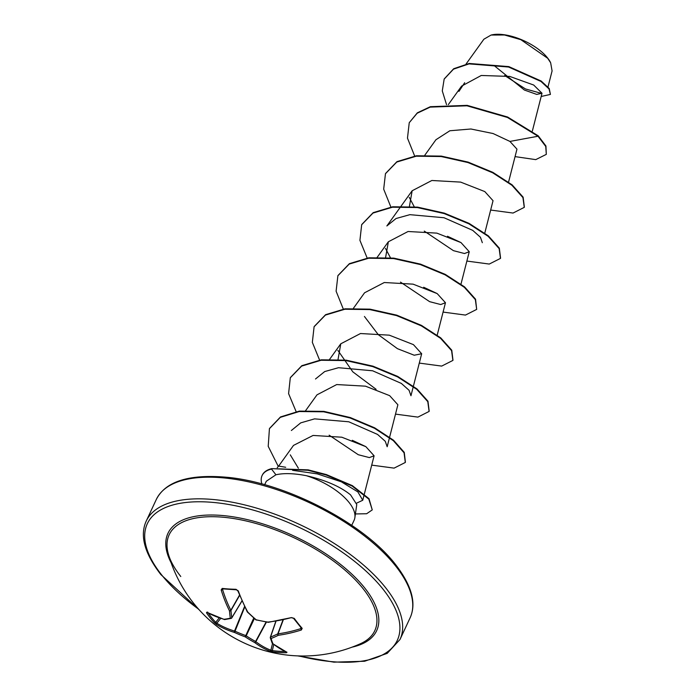 <?xml version="1.0" encoding="UTF-8"?>
<svg xmlns="http://www.w3.org/2000/svg" width="697" height="697" viewBox="0 0 697 697"><rect width="100%" height="100%" fill="white"/><g stroke="black" fill="none" stroke-linecap="round" stroke-linejoin="round"><path stroke-width="1.05" d="M301.252 627.788A1.054 0.749 -41.1 0 0 301.392 628.197L301.392 628.197A1.054 0.749 -41.1 0 0 302.176 628.354L301.348 630.001A140.019 99.105 135.8 0 1 278.373 635.263A139.731 60.099 122.3 0 1 271.089 638.504A139.731 35.329 101.8 0 0 272.928 643.697A1.054 0.95 157.2 0 1 272.187 643.148A1.054 1.054 0 0 0 272.492 643.558A1.054 0.793 128.6 0 1 272.379 643.427M286.998 652.226A1.054 0.845 112.9 0 1 286.711 652.165L272.492 643.558A1.054 0.793 128.6 0 0 272.928 643.697A140.019 77.585 88.6 0 0 286.998 652.226L286.45 652.714A140.01 110.562 111.4 0 1 279.514 652.531A140.01 110.562 111.4 0 1 272.666 651.834A1.054 0.636 -82 0 1 272.292 650.58A138.964 109.725 -68.6 0 0 279.088 651.268A138.964 109.725 -68.6 0 0 285.099 651.46M168.36 554.063L168.36 554.063A113.445 50.071 25 0 1 236.849 519.073A113.445 50.071 25 0 1 362.989 588.538A113.445 50.071 25 0 1 360.541 643.671L360.541 643.671A140.019 140.019 0 0 1 168.36 554.063C170.277 560.946 174.424 568.43 180.784 576.506M272.666 651.834L269.826 651.129A140.019 88.353 -81 0 1 254.684 642.529A139.731 117.662 -101 0 1 245.213 636.849A139.731 123.465 161.1 0 1 234.523 632.458A140.019 99.105 135.8 0 1 216.697 624.59L214.415 622.743A140.01 100.595 -59 0 1 210.276 617.951A140.01 100.595 -59 0 1 206.486 612.776L206.826 612.184A140.019 88.327 -33.3 0 0 224.042 619.284A1.054 0.714 105.7 0 0 224.486 619.537M223.232 588.974L222.587 589.54A138.973 87.691 99 0 0 230.838 610.267L230.96 610.494A138.686 45.741 111 0 0 231.805 617.742A1.054 0.863 170.9 0 1 230.341 618.152A139.731 46.08 -69 0 1 229.487 610.851A140.019 88.353 -81 0 1 221.176 589.967L222.212 588.416A140.01 63.261 -18.4 0 0 236.004 589.296L238.348 591.065A140.019 77.585 88.6 0 0 247.723 612.018A139.731 106.911 67.7 0 0 256.217 619.807A139.731 112.714 -8.3 0 0 267.883 622.09A140.019 88.327 -33.3 0 0 291.477 617.594L294.256 618.387A140.01 53.294 73.4 0 0 298.203 623.571A140.01 53.294 73.4 0 0 302.176 628.354M550.525 62.538A37.202 16.414 -155 0 0 550.403 62.286A37.202 16.414 -155 0 0 547.476 57.825A37.202 16.414 -155 0 0 491.69 34.911A37.202 16.414 -155 0 0 491.394 34.981M547.999 86.959L552.085 70.946L550.656 62.791L547.694 58.278L520.833 39.668L504.532 34.989L491.08 35.05L483.875 39.224L466.04 64.054M285.692 467.269L278.652 466.084L293.515 445.392L313.084 435.442L341.809 437.211L365.881 446.681L374.089 455.777L369.34 457.589L358.275 454.723L329.132 435.163M354.878 517.618L356.768 504.523L350.582 494.887C340.302 486.541 325.525 480.137 306.253 475.676A48.032 21.198 25 0 1 349.075 502.485A48.032 21.198 25 0 1 354.878 517.618A48.032 21.198 25 0 1 354.076 520.328L351.741 525.329M264.677 484.729L266.306 481.244L275.925 474.779C283.792 472.993 293.907 473.298 306.253 475.676M458.94 91.394L464.672 82.725M494.443 65.84L524.371 90.026L536.734 94.409L542.005 93.25L533.693 85.034L509.768 76.435L481.252 75.476L461.588 86.114L448.319 104.602M508.444 182.553L516.965 149.149L509.925 141.421L493.058 133.528L470.893 128.997L449.861 130.757L435.93 139.74L424.839 155.187M484.659 233.565L493.04 200.701L484.798 191.579L460.647 182.109L431.852 180.488L412.154 190.76L409.348 206.8M424.281 231.108L453.433 250.659L464.498 253.525L469.255 251.713L461.013 242.6L436.853 233.129L408.067 231.5L388.36 241.772L385.546 257.812M400.487 282.119L429.64 301.67L440.704 304.537L445.461 302.733L437.202 293.611L413.068 284.149L384.282 282.52L364.566 292.784L353.466 308.231M364.435 316.473L378.271 334.656L397.447 348.674L414.218 355.226L421.676 353.745L413.434 344.632L389.283 335.161L360.488 333.532L340.781 343.804L337.967 359.844M291.363 430.502L300.695 422.879L314.574 418.862L348.779 421.79L377.547 434.423L385.275 441.306L387.175 446.751L397.882 404.765L389.64 395.643L365.498 386.173L336.703 384.561L317.004 394.824L305.373 410.986M292.592 470.318L317.266 473.873L341.356 481.819L357.901 491.934L362.745 500.254L356.716 503.103M298.368 468.218L290.292 454.853M365.725 446.577L352.29 440.304M315.497 378.994L324.715 371.553L338.507 367.711L372.642 370.787L401.367 383.428L409.061 390.294L410.96 395.739L421.676 353.745M376.092 389.292L352.821 371.849L337.853 350.356M437.045 293.515L423.671 287.26M390.695 258.23L385.441 248.359M412.145 190.751L386.861 225.95L396.079 218.51L409.88 214.667L444.024 217.743L472.74 230.376L480.433 237.25L482.333 242.695M460.883 242.521L447.483 236.257M414.488 207.218L409.217 197.321M541.9 93.511L525.468 88.955L504.672 75.52M509.925 141.421L538.014 136.246L545.742 146.44L546.309 154.368L535.74 159.63L515.066 156.616M446.542 104.655L442.281 90.915L444.155 79.127L453.486 69.16L469.02 63.889L508.618 67.034L541.003 81.471L549.027 88.937L550.421 94.417L541.177 96.482M538.215 135.819L507.634 117.035L467.19 105.369L430.38 106.693L417.346 112.818L409.244 122.698L417.146 113.245L430.18 107.111L466.99 105.796L507.433 117.453L538.014 136.246L538.215 135.819L545.943 146.013L546.309 154.368M444.25 78.909L453.686 68.733L469.212 63.462L508.819 66.607L541.194 81.044L549.227 88.51L550.421 94.417M409.244 122.698L407.475 138.145L414.654 156.006M490.653 210.05L513.053 213.047L524.257 207.366L522.933 197.582L511.92 185.271L492.683 172.795L467.905 162.532L441.14 156.529L416.24 156.198L396.767 162.052L385.458 173.71L383.681 189.157L390.869 207.018M466.868 261.061L489.259 264.058L500.472 258.387L499.148 248.602L488.135 236.292L468.889 223.815L444.12 213.552L417.355 207.549L392.455 207.209L372.982 213.073L361.673 224.722L359.922 240.343L367.31 258.404M443.083 312.082L465.474 315.079L476.678 309.398L475.354 299.623L464.35 287.312L445.104 274.827L420.335 264.564L393.57 258.561L368.669 258.221L349.197 264.085L337.879 275.742L336.102 291.189L343.29 309.05M419.289 363.093L441.68 366.091L452.893 360.419L451.569 350.635L440.565 338.324L421.319 325.847L396.549 315.584L369.785 309.581L344.884 309.241L325.403 315.096L314.094 326.754L312.343 342.366L319.731 360.436M395.504 414.114L417.895 417.111L429.099 411.43L427.784 401.655L416.771 389.344L397.534 376.859L372.756 366.596L346 360.593L321.099 360.253L301.618 366.117L290.3 377.765L288.593 393.622L296.269 411.962M371.71 465.126L394.101 468.123L405.314 462.451L404.06 452.797L393.326 440.643L374.481 428.263L350.121 417.982L323.661 411.796L299.17 411.535L280.29 417.364L269.425 428.672L268.214 446.341L278.303 466.467M355.409 513.95L366.648 513.733L372.259 509.89L368.818 499.113L352.124 486.036L326.161 475.006L307.987 470.283L271.717 468.628L308.179 469.865L326.362 474.579L352.325 485.617L369.009 498.686L372.259 509.89M524.353 207.157L523.133 197.164L512.121 184.853L492.875 172.368L468.105 162.105L441.34 156.111L416.44 155.771L396.968 161.634L385.554 173.501M500.568 258.169L499.34 248.176L488.336 235.865L469.09 223.388L444.32 213.125L417.555 207.122L392.655 206.782L373.183 212.646L361.769 224.512M476.678 309.398L475.554 299.196L464.55 286.885L445.305 274.4L420.526 264.137L393.77 258.134L368.87 257.803L349.389 263.658L337.984 275.524M452.989 360.201L451.769 350.208L440.757 337.897L421.519 325.421L396.741 315.157L369.985 309.154L345.085 308.815L325.604 314.678L314.19 326.536M429.195 411.221L427.975 401.228L416.972 388.917L397.734 376.441L372.956 366.169L346.2 360.166L321.291 359.826L301.818 365.69L290.405 377.556M405.41 462.233L404.26 452.37L393.517 440.216L374.681 427.845L350.321 417.564L323.861 411.378L299.37 411.108L280.49 416.945L269.521 428.455M261.898 483.962A46.438 20.501 25 0 1 262.081 475.589A46.438 20.501 25 0 1 271.516 469.055L275.925 474.779M262.185 475.38A46.438 20.501 25 0 1 262.281 475.162A46.438 20.501 25 0 1 271.717 468.628M266.437 622.072L255.851 641.71A1.054 0.775 -52.7 0 1 254.684 642.529A1.054 0.47 -61.7 0 0 255.607 641.475L255.851 641.71A138.973 87.691 99 0 0 270.88 650.24L272.292 650.58L273.773 644.559M270.34 637.38A1.054 0.453 19 0 1 270.34 637.241A1.054 0.453 19 0 1 270.532 637.075A1.054 0.819 68.7 0 0 271.089 638.504A1.054 0.924 163.5 0 1 270.34 637.38M275.977 621.262L270.532 637.075A138.686 59.646 -57.7 0 0 277.755 633.861L278.033 633.834A1.054 0.531 82.1 0 0 278.373 635.263A1.054 0.775 63.6 0 1 277.755 633.861L282.982 619.955M241.911 600.936L231.805 617.742A1.054 0.47 31 0 1 231.779 617.925A1.054 0.47 31 0 1 231.613 618.039A1.054 0.88 76.7 0 1 231.125 618.405A1.054 1.054 0 0 0 231.779 617.925L241.955 601.023M214.415 622.743A1.054 0.714 -43.2 0 0 215.704 622.316L216.828 623.249A138.973 98.355 -44.2 0 0 234.523 631.055L234.88 631.125A138.686 122.541 -18.9 0 0 245.483 635.472L246.207 635.83A138.686 116.782 79 0 0 255.607 641.475L266.088 622.02M286.45 652.714A1.054 0.61 -90.6 0 1 285.97 651.852M301.374 628.084L293.472 618.239A1.054 0.662 -36.2 0 0 294.256 618.387M268.267 622.334A1.054 0.514 -96.4 0 1 267.883 622.09L267.988 622.325A1.054 1.054 0 0 0 268.267 622.334L291.477 617.594M268.066 622.282L255.886 619.825A1.054 1.054 0 0 0 256.33 620.051L256.54 619.877M253.769 617.995L245.213 636.849A1.054 0.436 -56.5 0 0 246.207 635.83L254.396 618.544M244.534 606.573L234.523 631.055A1.054 0.688 -73.2 0 0 234.523 632.458L244.743 607M247.365 611.94L247.723 612.018A1.054 0.592 -28.3 0 1 247.217 611.792A1.054 1.054 0 0 0 247.4 612.044L255.886 619.825M237.956 590.525A1.054 0.462 -20.2 0 0 237.843 590.864L236.483 589.801A1.054 0.584 -88.7 0 1 236.004 589.296M206.486 612.776A1.054 0.688 -34 0 0 207.54 612.663M223.118 588.765A1.054 0.662 -83.8 0 1 222.709 588.921L222.709 588.921A1.054 0.662 -83.8 0 1 222.212 588.416M239.489 595.16L230.838 610.267A1.054 0.61 153.3 0 1 229.487 610.851A1.054 0.819 175.5 0 0 230.96 610.494L239.594 595.421M224.042 619.284A1.054 0.915 83.2 0 0 224.756 619.555L231.125 618.405A1.054 0.88 76.7 0 1 230.341 618.152A139.731 49.348 -48.2 0 1 224.042 619.284M171.157 562.819A115.144 50.82 25 0 1 228.808 516.207A115.144 50.82 25 0 1 364.679 587.919A115.144 50.82 25 0 1 352.029 647.164M198.601 609.161A137.919 60.866 25 0 1 161.669 574.938A137.919 60.866 25 0 1 208.717 502.075A137.919 60.866 25 0 1 382.949 589.087A137.919 60.866 25 0 1 298.891 655.929M156.294 499.496L146.204 521.129A140.019 61.798 25 0 1 252.549 506.963A140.019 61.798 25 0 1 385.432 587.484A140.019 61.798 25 0 1 400.008 639.48L410.097 617.847A140.019 61.798 -155 0 0 395.521 565.851A140.019 61.798 -155 0 0 262.638 485.321A140.019 61.798 -155 0 0 156.294 499.496C165.659 481.035 189.88 473.69 228.965 477.471C287.173 483.43 364.339 523.743 395.478 564.439C411.788 585.576 416.658 603.384 410.097 617.847M270.419 637.136L275.881 621.28M283.278 619.886L278.033 633.834A138.973 98.355 -44.2 0 0 300.843 628.616L300.851 627.57M208.272 613.064A138.964 99.837 121 0 0 215.704 622.316L219.224 617.899M220.688 618.405L216.828 623.249A1.054 0.732 -58.9 0 0 216.697 624.59M269.826 651.129A1.054 0.81 -68.6 0 0 270.88 650.24L272.518 643.584M300.843 628.616L301.348 630.001M247.217 611.792L237.843 590.864A1.054 0.462 -20.2 0 0 238.348 591.065M206.826 612.184A1.054 0.775 119.7 0 0 207.026 612.375L207.026 612.375A1.054 0.775 119.7 0 0 207.305 612.454M222.587 589.54A1.054 0.497 162.9 0 1 221.176 589.967M146.204 521.129C139.644 535.592 144.514 553.392 160.824 574.537L199.386 610.032M491.69 34.911L491.08 35.05M278.687 466.049L277.232 467.67M542.005 93.25L532.36 131.053M469.255 251.713L460.987 284.106M388.351 241.772L376.955 257.646M445.461 302.733L437.08 335.597M340.781 343.795L329.376 359.678M374.097 455.777L362.754 500.254M297.724 655.894L333.88 662.15L364.601 661.253L387.21 653.368L400.008 639.48M275.829 621.288L270.34 637.241A1.054 1.054 0 0 0 270.323 637.886L272.187 643.148M293.472 618.239L291.834 617.847M236.483 589.801L222.709 588.878M207.715 612.079L207.026 612.375L224.347 619.52A1.054 1.054 0 0 0 224.756 619.555"/></g></svg>
